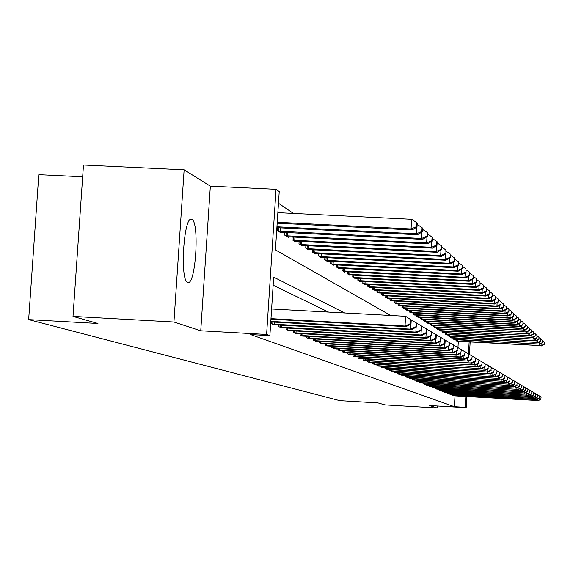 <?xml version="1.0" encoding="UTF-8"?>
<svg xmlns="http://www.w3.org/2000/svg" width="573" height="573" viewBox="0 0 573 573"><rect width="100%" height="100%" fill="white"/><g stroke="black" fill="none" stroke-linecap="round" stroke-linejoin="round"><path stroke-width="0.86" d="M191.876 219.459L191.597 219.344C183.761 215.19 179.671 280.784 187.679 282.339L187.851 282.396C195.637 285.906 199.698 222.181 191.876 219.459M82.662 176.771L38.806 174.658L28.65 319.612L339.81 400.663L377.994 402.926L384.891 404.882L437.077 407.969L437.199 405.971M28.65 319.612L97.94 323.487L73.007 316.411L83.479 165.031L184.134 169.823L173.934 322.019L200.743 330.779L266.603 334.46L276.036 189.326L279.223 191.59L275.441 249.892L390.714 315.494M200.743 330.779L210.348 186.146L184.134 169.823M210.348 186.146L276.036 189.326M293.397 213.414L278.471 203.243M73.007 316.411L173.934 322.019M457.963 347.446L458.336 341.336M277.439 227.689L277.253 230.554L280.877 232.788L280.913 232.201M284.917 232.402L284.738 235.166L288.24 237.329L288.276 236.764M292.144 236.95L291.972 239.621L295.353 241.713L295.389 241.161M299.127 241.348L298.963 243.933L302.229 245.946L302.265 245.423M305.882 245.602L305.717 248.095L308.883 250.05L308.919 249.542M312.414 249.713L312.256 252.127L315.322 254.018L315.358 253.524M318.738 253.689L318.595 256.031L321.56 257.857L321.589 257.384M324.87 257.542L324.726 259.813L327.598 261.582L327.634 261.123M330.807 261.281L330.671 263.473L333.457 265.192L333.486 264.74M336.566 264.898L336.43 267.025L339.137 268.687L339.166 268.257M342.153 268.408L342.024 270.47L344.645 272.089L344.674 271.666M347.575 271.81L347.446 273.815L349.996 275.384L350.024 274.976M352.839 275.112L352.717 277.06L355.188 278.585L355.217 278.184M357.953 278.32L357.831 280.211L360.238 281.694L360.259 281.307M362.924 281.443L362.802 283.277L365.166 284.344M367.751 284.473L367.637 286.256L369.936 287.295M372.45 287.417L372.335 289.15L374.57 290.16M377.02 290.282L376.912 291.965L379.082 292.953M381.468 293.068L381.36 294.708L383.48 295.668M385.794 295.783L385.693 297.38L387.756 298.311M390.012 298.426L389.919 299.98L391.925 300.889M394.124 301.004L394.031 302.515L395.986 303.404M398.128 303.511L398.034 304.986L399.94 305.846M402.031 305.953L401.945 307.393L403.8 308.238M405.842 308.338L405.756 309.742L407.568 310.559M409.552 310.666L409.466 312.034L411.235 312.837M413.176 312.93L413.097 314.269L414.823 315.05M416.714 315.143L416.635 316.446L418.326 317.213M420.174 317.306L420.095 318.581L421.742 319.326M423.547 319.419L423.468 320.658L425.08 321.389M426.842 321.474L426.77 322.692L428.339 323.401M430.065 323.494L429.994 324.676L431.526 325.378M433.217 325.457L433.145 326.617L434.642 327.298M436.289 327.384L436.225 328.515L437.693 329.181M439.305 329.267L439.233 330.37L440.673 331.029M442.249 331.108L442.184 332.19L443.588 332.827M445.128 332.906L445.063 333.966L446.439 334.589M447.95 334.668L447.885 335.706L449.232 336.315M450.715 336.394L450.65 337.404L451.968 338.006M453.415 338.077L453.358 339.073L454.647 339.66M456.065 339.732L456.001 340.706L457.268 341.279M344.731 312.987L273.672 277.146L269.876 335.663L250.594 334.582L454.36 406.68L455.012 395.879M328.558 312.099L273.149 285.218M271.323 321.969L271.208 323.724L274.911 324.819M278.922 325.041L278.815 326.732L282.389 327.792M286.264 328L286.156 329.633L289.616 330.657M293.362 330.865L293.261 332.44L296.606 333.429M300.223 333.629L300.123 335.155L303.361 336.115M306.863 336.301L306.77 337.776L309.9 338.707M313.288 338.894L313.202 340.319L316.232 341.221M319.519 341.401L319.426 342.783L322.37 343.657M325.55 343.829L325.464 345.168L328.315 346.013M331.402 346.185L331.316 347.482L334.08 348.298M337.074 348.463L336.996 349.723L339.674 350.518M342.582 350.676L342.504 351.901L345.104 352.674M347.926 352.832L347.854 354.014L350.375 354.766M353.118 354.916L353.047 356.069L355.504 356.8M358.161 356.943L358.096 358.061L360.481 358.77M363.067 358.913L363.003 360.002L365.323 360.689M367.837 360.832L367.773 361.885L370.029 362.559M372.479 362.695L372.414 363.719L374.613 364.378M376.991 364.507L376.934 365.51L379.068 366.147M381.389 366.276L381.332 367.243L383.416 367.866M385.672 367.988L385.615 368.94L387.642 369.542M389.841 369.664L389.783 370.588L391.76 371.175M393.909 371.297L393.852 372.192L395.778 372.772M397.87 372.887L397.82 373.761L399.696 374.319M401.737 374.434L401.687 375.294L403.521 375.838M405.512 375.945L405.455 376.783L407.245 377.313M409.186 377.421L409.136 378.237L410.884 378.76M412.782 378.86L412.732 379.655L414.437 380.164M416.285 380.264L416.234 381.045L417.903 381.539M419.708 381.639L419.665 382.399L421.291 382.879M423.053 382.979L423.01 383.717L424.6 384.197M426.326 384.29L426.283 385.013L427.83 385.471M429.521 385.572L429.478 386.274L430.996 386.725M432.644 386.818L432.601 387.513L434.083 387.95M435.702 388.043L435.659 388.716L437.113 389.153M438.689 389.239L438.646 389.898L440.071 390.32M441.611 390.406L441.575 391.058L442.965 391.474M444.476 391.552L444.433 392.19L445.794 392.591M447.277 392.677L447.241 393.293L448.566 393.694M450.02 393.773L449.984 394.382L451.288 394.768M452.706 394.847L452.67 395.442L453.945 395.821M466.859 396.573L466.186 407.682L429.571 405.519L437.077 407.969M466.186 407.682L465.183 407.317L465.842 396.516M454.36 406.68L465.183 407.317M269.876 335.663L266.603 334.46M470.168 341.995L469.423 354.286M468.442 353.648L469.151 341.938M270.979 318.645L405.018 326.037L406.135 326.66L270.943 319.204M271.602 308.99L405.62 316.31L411.242 319.956L410.805 319.698L410.562 323.587L411.006 323.838L411.242 319.956M410.562 323.587L405.018 326.037L405.62 316.31L410.805 319.698M406.135 326.66L411.006 323.838M277.174 223.176L412.13 229.945L411.042 228.964L411.643 219.28L277.855 212.64M416.571 226.607L417.001 227.008L417.237 223.141L416.807 222.739L416.571 226.607L411.042 228.964L277.232 222.26M417.001 227.008L412.13 229.945M411.643 219.28L416.807 222.739M270.8 321.403L410.519 329.124L411.6 329.726L270.764 321.94M410.619 319.548L416.621 323.151L416.199 322.9L415.962 326.717L416.385 326.961L416.621 323.151M415.962 326.717L410.519 329.124L410.841 323.931M411.092 319.856L416.199 322.9M411.6 329.726L416.385 326.961M272.211 324.117L415.826 332.104L416.865 332.684L273.894 324.784M415.934 322.692L421.807 326.223L421.399 325.98L421.169 329.733L421.578 329.969L421.807 326.223M421.169 329.733L415.826 332.104L416.134 327.104M416.392 322.993L421.399 325.98M416.865 332.684L421.578 329.969M279.782 327.111L420.947 334.976L421.95 335.542L281.407 327.756M421.062 325.729L426.813 329.196L426.419 328.959L426.19 332.648L426.584 332.877L426.813 329.196M426.19 332.648L420.947 334.976L421.248 330.163M421.499 326.023L426.419 328.959M421.95 335.542L426.584 332.877M276.881 227.66L417.473 234.744L416.421 233.798L276.938 226.772M422.258 231.857L422.494 228.061L422.079 227.674L421.85 231.478L422.258 231.857L417.473 234.744M421.85 231.478L416.421 233.798L416.836 227.101M417.158 224.387L422.079 227.674M279.903 232.187L422.63 239.371L421.613 238.454L278.242 231.163M427.336 236.542L427.565 232.817L427.172 232.445L426.935 236.176L427.336 236.542L422.63 239.371M426.935 236.176L421.613 238.454L422.015 232.008M422.423 229.264L427.172 232.445M287.295 236.742L427.608 243.833L426.627 242.959L285.691 235.754M432.235 241.068L432.465 237.401L432.078 237.043L431.856 240.71L432.235 241.068L427.608 243.833M431.856 240.71L426.627 242.959L427.007 236.742M427.494 233.977L432.078 237.043M287.094 330.005L425.897 337.755L426.864 338.292L288.67 330.621M426.011 328.666L431.648 332.061L431.268 331.839L431.046 335.463L431.426 335.678L431.648 332.061M431.046 335.463L425.897 337.755L426.183 333.106M426.434 328.945L431.268 331.839M426.864 338.292L431.426 335.678M294.443 241.147L432.414 248.152L431.462 247.3L292.896 240.194M436.97 245.43L437.192 241.827L436.819 241.484L436.597 245.086L436.97 245.43L432.414 248.152M436.597 245.086L431.462 247.3L431.834 241.305M432.393 238.526L436.819 241.484M294.164 332.798L430.674 340.434L431.612 340.956L295.689 333.4M430.796 331.502L436.318 334.833L435.953 334.618L435.731 338.177L436.103 338.392L436.318 334.833M435.731 338.177L430.674 340.434L430.953 335.95M431.204 331.774L435.953 334.618M431.612 340.956L436.103 338.392M301.348 245.402L437.056 252.321L436.139 251.497L299.851 244.485M441.547 249.656L441.403 245.774L441.547 249.656L437.056 252.321M441.189 249.319L436.139 251.497L436.497 245.717M437.127 242.916L441.403 245.774M301.004 335.499L435.294 343.026L436.203 343.535L302.472 336.079M435.423 334.245L440.838 337.518L440.479 337.304L440.265 340.806L440.623 341.014L440.838 337.518M440.265 340.806L435.294 343.026L435.559 338.7M435.817 334.503L440.479 337.304M436.203 343.535L440.623 341.014M308.03 249.52L441.554 256.353L440.666 255.558L306.584 248.632M445.966 253.732L445.837 249.921L445.966 253.732L441.554 256.353M445.622 253.409L440.666 255.558L441.009 249.971M441.697 247.164L445.837 249.921M307.615 338.113L439.763 345.533L440.644 346.028L309.04 338.679M439.899 336.895L445.207 340.111L444.863 339.904L444.655 343.349L444.999 343.549L445.207 340.111M444.655 343.349L439.763 345.533L440.021 341.358M440.279 337.146L444.863 339.904M440.644 346.028L444.999 343.549M314.498 253.51L445.894 260.257L445.042 259.483L313.094 252.643M450.249 257.685L450.12 253.939L450.249 257.685L445.894 260.257M449.912 257.37L445.042 259.483L445.371 254.09M446.123 251.268L450.12 253.939M314.018 340.641L444.096 347.969L444.942 348.441L315.401 341.186M444.233 339.46L449.44 342.618L449.103 342.425L448.895 345.813L449.232 346.006L449.44 342.618M448.895 345.813L444.096 347.969L444.34 343.922M444.598 339.71L449.103 342.425M444.942 348.441L449.232 346.006M320.758 257.363L450.106 264.031L449.275 263.286L319.405 256.525M454.389 261.503L454.274 257.829L454.389 261.503L450.106 264.031M454.067 261.202L449.275 263.286L449.59 258.072M450.399 255.243L454.274 257.829M320.221 343.098L448.287 350.318L449.103 350.776L321.56 343.621M448.423 341.952L453.537 345.053L453.007 348.198L453.537 345.053M453.007 348.198L448.287 350.318L448.523 346.407M448.781 342.188L453.214 344.86M449.103 350.776L453.336 348.384M326.825 261.102L454.181 267.691L453.379 266.968L325.507 260.292M458.407 265.206L458.293 261.589L458.407 265.206L454.181 267.691M458.092 264.919L453.379 266.968L453.687 261.925M454.539 259.089L458.293 261.589M326.238 345.469L452.348 352.596L453.143 353.047L327.534 345.985M452.484 344.359L457.505 347.41L456.996 350.504L457.505 347.41M456.996 350.504L452.348 352.596L452.577 348.814M452.835 344.588L457.197 347.224M453.143 353.047L457.304 350.69M332.705 264.726L458.128 271.237L457.347 270.535L331.43 263.938M462.296 268.794L462.189 265.242L462.296 268.794L458.128 271.237M461.988 268.515L457.347 270.535L457.648 265.65M458.55 262.814L462.189 265.242M332.068 347.775L456.28 354.809L457.053 355.239L333.321 348.269M456.423 346.694L461.358 349.688L460.857 352.746L461.358 349.688M460.857 352.746L456.28 354.809L456.502 351.142M456.76 346.916L461.05 349.509M457.053 355.239L461.158 352.925M338.407 268.243L461.96 274.675L461.201 273.994L337.168 267.476M466.064 272.275L465.964 268.773L466.064 272.275L461.96 274.675M465.763 272.003L461.201 273.994L461.494 269.267M462.44 266.424L465.964 268.773M337.719 350.01L460.098 356.95L460.85 357.366L338.937 350.49M460.248 348.957L465.09 351.908L464.603 354.916L465.09 351.908M464.603 354.916L460.098 356.95L460.312 353.398M460.57 349.172L464.796 351.729M460.85 357.366L464.896 355.088M343.936 271.652L465.677 278.005L464.939 277.346L342.74 270.907M469.717 275.649L469.624 272.204L469.717 275.649L465.677 278.005M469.43 275.384L464.939 277.346L465.219 272.769M466.207 269.926L469.624 272.204M343.206 352.18L463.801 359.027L464.531 359.436L344.394 352.646M463.951 351.156L468.714 354.057L468.234 357.029L468.714 354.057M468.234 357.029L463.801 359.027L464.008 355.589M464.266 351.364L468.428 353.885M464.531 359.436L468.521 357.194M349.308 274.961L469.28 281.243L468.564 280.605L348.14 274.238M473.269 278.922L473.176 275.534L473.269 278.922L469.28 281.243M472.99 278.664L468.564 280.605L468.836 276.165M469.86 273.321L473.176 275.534M348.534 354.286L467.396 361.047L349.688 354.737M467.554 353.29L472.231 356.141L471.765 359.07L472.231 356.141M471.765 359.07L467.396 361.047L467.604 357.71M467.855 353.491L471.951 355.976M468.105 361.441L472.045 359.235M354.522 278.17L472.775 284.387L472.088 283.764L353.391 277.475M476.715 282.102L476.629 278.764L476.715 282.102L472.775 284.387M476.442 281.852L472.088 283.764L472.345 279.459M473.405 276.623L476.629 278.764M353.713 356.327L470.891 363.003L354.83 356.771M471.042 355.36L475.647 358.168L475.189 361.062L475.647 358.168M475.189 361.062L470.891 363.003L471.085 359.772M471.343 355.554L475.375 358.01M471.579 363.389L475.461 361.212M359.586 281.293L476.177 287.438L475.504 286.837L358.49 280.612M480.059 285.189L479.981 281.902L480.059 285.189L476.177 287.438M479.794 284.946L475.504 286.837L475.762 282.654M476.851 279.817L479.981 281.902M358.741 358.318L474.286 364.908L359.823 358.748M474.437 357.373L478.964 360.138L478.519 362.988L478.964 360.138M478.519 362.988L474.286 364.908L474.473 361.771M474.731 357.566L478.706 359.98M474.953 365.288L478.784 363.139M364.514 284.33L479.479 290.404L478.827 289.816L363.44 283.671M483.311 288.19L483.232 284.953L483.311 288.19L479.479 290.404M483.053 287.954L478.827 289.816L479.071 285.762M480.195 282.933L483.232 284.953M363.626 360.252L477.581 366.763L364.686 360.668M477.739 359.328L482.194 362.05L481.757 364.865L482.194 362.05M481.757 364.865L477.581 366.763L477.767 363.712M478.018 359.515L481.936 361.9M478.233 367.121L482.015 365.015M369.299 287.274L482.695 293.283L482.058 292.717L368.26 286.636M486.47 291.105L486.398 287.918L486.47 291.105L482.695 293.283M486.219 290.876L482.058 292.717L482.294 288.778M483.447 285.948L486.398 287.918M368.382 362.129L480.79 368.561L369.413 362.537M480.948 361.234L485.331 363.912L484.901 366.691L485.331 363.912M484.901 366.691L480.79 368.561L480.969 365.595M481.22 361.413L485.08 363.769M481.42 368.912L485.152 366.835M373.954 290.146L485.811 296.091L485.195 295.532L372.944 289.523M489.543 293.942L489.478 290.805L489.543 293.942L485.811 296.091M489.306 293.713L485.195 295.532L485.431 291.707M486.606 288.885L489.478 290.805M373.009 363.955L483.906 370.308L374.011 364.349M484.07 363.081L488.382 365.724L487.967 368.468L488.382 365.724M487.967 368.468L483.906 370.308L484.078 367.429M484.335 363.253L488.139 365.581M484.522 370.652L488.203 368.604M378.481 292.939L488.855 298.812L488.253 298.275L377.5 292.33M492.536 296.699L492.472 293.605L492.536 296.699L488.855 298.812M492.3 296.477L488.253 298.275L488.475 294.558M489.679 291.743L492.472 293.605M377.514 365.739L486.943 372.013L378.481 366.118M487.107 364.879L491.348 367.486L490.946 370.194L491.348 367.486M490.946 370.194L486.943 372.013L487.114 369.213M487.365 365.051L491.111 367.35M487.537 372.35L491.176 370.33M382.893 295.654L491.806 301.47L491.226 300.947L381.933 295.059M495.444 299.385L495.387 296.334L495.444 299.385L491.806 301.47M495.215 299.17L491.226 300.947L491.441 297.33M492.665 294.522L495.387 296.334M381.89 367.472L489.901 373.675L382.843 367.845M490.058 366.634L494.241 369.205L493.84 371.877L494.241 369.205M493.84 371.877L489.901 373.675L490.058 370.946M490.309 366.799L494.012 369.069M490.481 373.997L494.069 372.006M387.183 298.297L494.685 304.055L494.119 303.54L386.252 297.724M498.281 302L498.224 298.991L498.281 302L494.685 304.055M498.052 301.792L494.119 303.54L494.327 300.023M495.573 297.229L498.224 298.991M386.159 369.155L492.773 375.286L387.083 369.521M492.938 368.346L497.056 370.874L496.669 373.51L497.056 370.874M496.669 373.51L492.773 375.286L492.938 372.636M493.181 368.503L496.834 370.738M493.339 375.609L496.891 373.639M391.366 300.875L497.493 306.569L496.934 306.068L390.457 300.316M501.038 304.542L500.988 301.577L501.038 304.542L497.493 306.569M500.816 304.342L496.934 306.068L497.142 302.651M498.41 299.865L500.988 301.577M390.32 370.803L495.581 376.862L391.223 371.154M495.745 370.008L499.799 372.5L499.42 375.107L499.799 372.5M499.42 375.107L495.581 376.862L495.731 374.284M495.982 370.165L499.584 372.371M496.132 377.17L499.635 375.229M395.442 303.389L500.222 309.019L499.677 308.532L394.553 302.838M503.724 307.021L503.674 304.098L503.724 307.021L500.222 309.019M503.509 306.827L499.677 308.532L499.878 305.201M501.167 302.429L503.674 304.098M394.374 372.4L498.309 378.395L395.255 372.751M498.474 371.626L502.471 374.083L502.098 376.662L502.471 374.083M502.098 376.662L498.309 378.395L498.46 375.881M498.703 371.777L502.263 373.961M498.847 378.696L502.313 376.783M399.417 305.832L502.879 311.411L502.356 310.938L398.55 305.302M506.346 309.441L506.296 306.555L506.346 309.441L502.879 311.411M506.138 309.248L502.356 310.938L502.55 307.694M503.853 304.929L506.296 306.555M398.328 373.961L500.974 379.892L399.18 374.298M501.139 373.202L505.078 375.63L504.713 378.18L505.078 375.63M504.713 378.18L500.974 379.892L501.117 377.442M501.361 373.352L504.87 375.508M501.497 380.185L504.92 378.295M403.285 308.224L505.479 313.739L504.963 313.281L402.447 307.701M508.896 311.798L508.853 308.947L508.896 311.798L505.479 313.739M508.695 311.612L504.963 313.281L505.15 310.115M506.468 307.364L508.853 308.947M402.182 375.487L503.567 381.346L403.012 375.816M503.739 374.749L507.621 377.141L507.263 379.655L507.621 377.141M507.263 379.655L503.567 381.346L503.71 378.961M503.954 374.892L507.42 377.02M504.082 381.632L507.463 379.77M407.066 310.552L508.007 316.01L507.506 315.558L406.243 310.043M511.388 314.09L511.345 311.282L511.388 314.09L508.007 316.01M511.195 313.911L507.506 315.558L507.692 312.478M509.025 309.735L511.345 311.282M405.942 376.97L506.102 382.764L406.751 377.292M506.267 376.246L510.099 378.61L509.748 381.095L510.099 378.61M509.748 381.095L506.102 382.764L506.238 380.443M506.482 376.389L509.898 378.495M506.596 383.05L509.941 381.21M410.748 312.822L510.479 318.223L509.984 317.786L409.946 312.328M513.816 316.332L513.78 313.56L513.816 316.332L510.479 318.223M513.623 316.16L509.984 317.786L510.171 314.785M511.51 312.056L513.78 313.56M409.609 378.424L508.573 384.154L410.404 378.739M508.738 377.714L512.513 380.042L512.169 382.499L512.513 380.042M512.169 382.499L508.573 384.154L508.709 381.89M508.946 377.851L512.326 379.935M509.06 384.426L512.362 382.614M414.343 315.035L512.885 320.386L512.405 319.963L413.563 314.556M516.187 318.524L516.151 315.787L516.187 318.524L512.885 320.386M516.001 318.352L512.405 319.963L512.584 317.034M513.938 314.312L516.151 315.787M413.19 379.835L510.987 385.507L413.964 380.143M511.152 379.147L514.876 381.446L514.54 383.874L514.876 381.446M514.54 383.874L510.987 385.507L511.116 383.301M511.352 379.276L514.69 381.339M511.46 385.772L514.726 383.982M417.853 317.198L515.234 322.499L514.769 322.083L417.094 316.726M518.501 320.658L518.472 317.958L518.501 320.658L515.234 322.499M518.321 320.486L514.769 322.083L514.941 319.225M516.309 316.518L518.472 317.958M416.686 381.217L513.336 386.832L417.445 381.518M513.508 380.544L517.183 382.814L516.853 385.214L517.183 382.814M516.853 385.214L513.336 386.832L513.465 384.676M513.709 380.673L516.996 382.707M513.802 387.09L517.032 385.321M421.284 319.311L517.534 324.562L517.075 324.153L420.539 318.853M520.764 322.742L520.728 320.071L520.764 322.742L517.534 324.562M520.585 322.578L517.075 324.153L517.24 321.367M518.622 318.667L520.728 320.071M420.102 382.571L515.636 388.122L420.84 382.864M515.807 381.905L519.432 384.146L519.109 386.524L519.432 384.146M519.109 386.524L515.636 388.122L515.764 386.016M516.001 382.033L519.253 384.046M516.094 388.372L519.288 386.625M424.636 321.374L519.775 326.574L519.331 326.173L423.905 320.923M522.97 324.776L522.941 322.141L522.97 324.776L519.775 326.574M522.791 324.612L519.331 326.173L519.489 323.459M520.878 320.773L522.941 322.141M423.44 383.889L517.885 389.382L424.163 384.175M518.056 383.237L521.631 385.457L521.308 387.799L521.631 385.457M521.308 387.799L517.885 389.382L518.006 387.327M518.243 383.366L521.459 385.35M518.329 389.626L521.487 387.9M427.902 323.394L521.967 328.537L521.53 328.15L427.193 322.95M525.119 326.768L525.097 324.16L525.119 326.768L521.967 328.537M524.954 326.61L521.53 328.15L521.688 325.493M523.085 322.821L525.097 324.16M426.699 385.178L520.076 390.614L427.408 385.457M520.248 384.54L523.779 386.732L523.464 389.053L523.779 386.732M523.464 389.053L520.076 390.614L520.198 388.609M520.434 384.662L523.607 386.625M520.513 390.858L523.636 389.153M431.104 325.364L523.679 330.077L430.409 324.934M527.232 328.709L527.203 326.137L527.232 328.709L524.102 330.456M527.06 328.551L523.679 330.077L523.837 327.491M525.24 324.827L527.203 326.137M429.886 386.438L522.225 391.817L430.581 386.711M522.39 385.815L525.878 387.978L525.57 390.27L525.878 387.978M525.57 390.27L522.225 391.817L522.34 389.855M522.576 385.93L525.713 387.878M522.648 392.054L525.735 390.371M434.227 327.29L525.785 331.968L433.546 326.868M529.287 330.607L529.266 328.064L529.287 330.607L526.2 332.34M529.123 330.456L525.785 331.968L525.935 329.432M527.339 326.789L529.266 328.064M433.002 387.67L524.324 392.992L433.682 387.935M524.488 387.054L527.934 389.196L527.633 391.466L527.934 389.196M527.633 391.466L524.324 392.992L524.431 391.08M524.667 387.176L527.769 389.096M524.732 393.228L527.79 391.56M437.285 329.174L527.84 333.808L436.619 328.759M531.3 332.462L531.278 329.955L531.3 332.462L528.242 334.174M531.142 332.319L527.84 333.808L527.984 331.337M529.402 328.701L531.278 329.955M436.053 388.874L526.372 394.145L436.712 389.131M526.544 388.272L529.939 390.385L529.645 392.634L529.939 390.385M529.645 392.634L526.372 394.145L526.48 392.276M526.716 388.387L529.781 390.292M526.773 394.374L529.803 392.727M440.272 331.015L529.846 335.613L439.62 330.614M533.27 334.281L533.248 331.796L533.27 334.281L530.24 335.971M533.112 334.138L529.846 335.613L529.989 333.2M531.415 330.578L533.248 331.796M439.033 390.048L528.378 395.27L439.677 390.306M528.55 389.461L531.902 391.552L531.615 393.773L531.902 391.552M531.615 393.773L528.378 395.27L528.485 393.443M528.714 389.576L531.751 391.459M528.772 395.492L531.765 393.866M443.201 332.813L531.808 337.375L442.564 332.426M535.189 336.057L535.175 333.601L535.189 336.057L532.202 337.726M535.039 335.914L531.808 337.375L531.952 335.012M533.377 332.412L535.175 333.601M441.948 391.201L530.34 396.373L442.578 391.452M530.512 390.628L533.828 392.691L533.535 394.89L533.828 392.691M533.535 394.89L530.34 396.373L530.448 394.582M530.677 390.736L533.671 392.598M530.727 396.588L533.692 394.976M446.059 334.582L533.735 339.101L445.436 334.195M537.073 337.791L537.066 335.37L537.073 337.791L534.115 339.445M536.93 337.655L533.735 339.101L533.871 336.795M535.304 334.202L537.066 335.37M444.806 392.333L532.26 397.447L445.422 392.577M532.432 391.767L535.705 393.801L535.426 395.986L535.705 393.801M535.426 395.986L532.26 397.447L532.36 395.699M532.589 391.875L535.554 393.715M532.639 397.662L535.569 396.072M448.86 336.308L535.619 340.792L448.251 335.928M538.921 339.495L538.907 337.096L538.921 339.495L535.984 341.128M538.77 339.359L535.619 340.792L535.748 338.536M537.188 335.957L538.907 337.096M447.599 393.436L534.136 398.507L448.201 393.672M534.308 392.885L537.546 394.897L537.266 397.053L537.546 394.897M537.266 397.053L534.136 398.507L534.244 396.795M534.466 392.985L537.402 394.811M534.509 398.715L537.417 397.139M451.603 337.991L537.46 342.446L451.008 337.626M540.726 341.157L540.711 338.786L540.726 341.157L537.825 342.776M540.583 341.028L537.46 342.446L537.589 340.233M539.028 337.669L540.711 338.786M450.335 394.518L535.977 399.539L450.93 394.754M536.149 393.973L539.351 395.964L539.071 398.099L539.351 395.964M539.071 398.099L535.977 399.539L536.077 397.863M536.299 394.074L539.207 395.879M536.342 399.739L539.214 398.185M454.289 339.646L539.265 344.065L453.701 339.288M542.488 342.79L542.481 340.448L542.488 342.79L539.616 344.387M542.352 342.661L539.265 344.065L539.386 341.902M540.833 339.352L542.481 340.448M453.014 395.578L537.782 400.548L453.594 395.807M537.947 395.041L541.113 397.01L540.84 399.13L541.113 397.01M540.84 399.13L537.782 400.548L537.875 398.908M538.104 395.141L540.976 396.931M538.14 400.749L540.984 399.209M456.917 341.272L541.027 345.648L456.344 340.914M544.221 344.387L544.214 342.067L544.221 344.387L541.378 345.963M544.085 344.258L541.027 345.648L541.156 343.535M542.595 340.992L544.214 342.067M272.705 324.16L272.848 322.055M274.13 324.254L274.266 322.133M280.269 327.147L280.405 325.12M281.665 327.24L281.794 325.199M280.376 227.832L280.154 231.306M278.958 227.76L278.736 231.206M287.789 232.545L287.574 235.89M286.4 232.473L286.185 235.797M287.574 330.041L287.703 328.078M288.95 330.127L289.071 328.157M294.952 237.093L294.737 240.331M293.577 237.021L293.369 240.237M294.637 332.834L294.758 330.936M295.983 332.92L296.105 331.015M301.871 241.491L301.67 244.614M300.524 241.419L300.324 244.521M301.462 335.534L301.584 333.701M302.788 335.62L302.909 333.78M308.561 245.738L308.367 248.761M307.235 245.667L307.042 248.668M308.073 338.149L308.188 336.38M309.377 338.235L309.492 336.451M315.035 249.849L314.849 252.772M313.739 249.778L313.553 252.679M314.47 340.677L314.577 338.965M315.752 340.763L315.859 339.037M321.31 253.825L321.131 256.654M320.028 253.76L319.849 256.568M320.665 343.127L320.773 341.472M321.926 343.213L322.033 341.544M327.384 257.671L327.212 260.414M326.123 257.606L325.951 260.328M326.667 345.505L326.775 343.9M327.914 345.583L328.014 343.965M333.271 261.403L333.099 264.06M332.032 261.338L331.86 263.974M332.49 347.804L332.591 346.25M333.715 347.89L333.815 346.321M338.98 265.02L338.815 267.598M337.755 264.955L337.597 267.512M338.142 350.039L338.235 348.527M339.345 350.117L339.445 348.599M344.516 268.529L344.359 271.022M343.313 268.465L343.155 270.943M343.621 352.209L343.714 350.74M344.81 352.288L344.903 350.812M349.895 271.931L349.738 274.352M348.706 271.867L348.556 274.274M348.943 354.315L349.036 352.889M350.11 354.393L350.203 352.961M355.117 275.233L354.966 277.583M353.942 275.176L353.799 277.504M354.114 356.363L354.2 354.981M355.267 356.435L355.353 355.045M360.181 278.442L360.037 280.727M359.035 278.378L358.891 280.648M359.135 358.347L359.221 357.008M360.274 358.419L360.36 357.072M365.108 281.558L364.972 283.778M363.977 281.501L363.834 283.699M364.02 360.281L364.099 358.97M365.137 360.353L365.223 359.035M369.9 284.588L369.764 286.744M368.783 284.523L368.647 286.665M368.768 362.157L368.847 360.89M369.872 362.229L369.95 360.954M374.563 287.531L374.427 289.623M373.453 287.474L373.324 289.551M373.388 363.984L373.467 362.752M374.477 364.056L374.556 362.816M379.09 290.396L378.968 292.431M378.001 290.332L377.879 292.359M377.886 365.767L377.958 364.564M378.961 365.832L379.032 364.621M383.502 293.183L383.38 295.167M382.427 293.125L382.306 295.095M382.263 367.494L382.334 366.326M383.323 367.565L383.394 366.391M387.799 295.89L387.677 297.824M386.739 295.833L386.617 297.752M386.524 369.184L386.596 368.045M387.57 369.248L387.642 368.102M391.982 298.533L391.868 300.417M390.936 298.476L390.822 300.345M390.679 370.824L390.75 369.714M391.717 370.896L391.782 369.778M396.058 301.104L395.943 302.938M395.026 301.047L394.912 302.866M394.733 372.429L394.797 371.347M395.75 372.493L395.814 371.404M400.033 303.611L399.925 305.395M399.016 303.554L398.901 305.33M398.679 373.99L398.744 372.937M399.682 374.054L399.753 372.994M403.908 306.054L403.8 307.794M402.898 306.003L402.79 307.73M402.525 375.508L402.59 374.484M403.521 375.58L403.585 374.541M407.682 308.439L407.582 310.136M406.694 308.381L406.586 310.072M406.286 376.998L406.343 375.995M407.267 377.063L407.324 376.053M411.371 310.759L411.271 312.414M410.39 310.709L410.289 312.349M409.946 378.445L410.01 377.471M410.92 378.509L410.977 377.528M414.967 313.03L414.866 314.641M414 312.973L413.899 314.577M413.527 379.863L413.584 378.911M414.48 379.928L414.544 378.961M418.476 315.243L418.383 316.819M417.524 315.186L417.423 316.754M417.015 381.246L417.072 380.314M417.968 381.303L418.025 380.365M421.907 317.399L421.814 318.939M420.962 317.349L420.869 318.875M420.432 382.592L420.482 381.682M421.363 382.657L421.42 381.74M425.252 319.512L425.166 321.016M424.321 319.462L424.228 320.952M423.762 383.91L423.812 383.022M424.686 383.974L424.743 383.079M428.525 321.568L428.439 323.036M427.601 321.517L427.515 322.979M427.021 385.199L427.071 384.333M427.931 385.257L427.988 384.383M431.727 323.58L431.634 325.02M430.81 323.53L430.724 324.955M430.201 386.46L430.251 385.615M431.104 386.517L431.161 385.665M434.85 325.55L434.764 326.954M433.947 325.5L433.861 326.889M433.317 387.692L433.367 386.861M434.205 387.749L434.262 386.911M437.908 327.477L437.822 328.845M437.013 327.427L436.927 328.787M436.361 388.895L436.404 388.086M437.242 388.952L437.292 388.136M440.895 329.353L440.809 330.693M440.007 329.303L439.928 330.635M439.333 390.07L439.384 389.282M440.207 390.127L440.257 389.332M443.817 331.194L443.738 332.505M442.943 331.144L442.865 332.447M442.249 391.223L442.299 390.449M443.115 391.28L443.158 390.5M446.675 332.992L446.596 334.274M445.815 332.942L445.737 334.217M445.099 392.355L445.149 391.595M445.959 392.412L446.002 391.645M449.476 334.754L449.404 336.007M448.623 334.704L448.544 335.95M447.893 393.458L447.936 392.713M448.738 393.515L448.781 392.763M452.219 336.473L452.14 337.705M451.374 336.43L451.295 337.647M450.622 394.539L450.672 393.809M451.46 394.589L451.51 393.859M454.905 338.163L454.826 339.366M454.067 338.113L453.995 339.309M453.3 395.599L453.343 394.883M454.131 395.649L454.174 394.933M457.533 339.818L457.462 340.992M456.702 339.768L456.631 340.935M191.597 219.344L190.959 219.316"/></g></svg>
